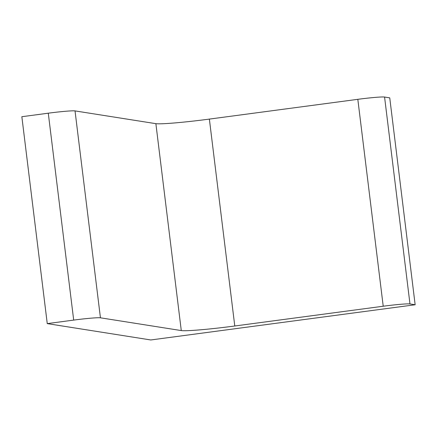 <?xml version="1.0" encoding="UTF-8"?>
<svg xmlns="http://www.w3.org/2000/svg" width="437" height="437" viewBox="0 0 437 437"><rect width="100%" height="100%" fill="white"/><g stroke="black" fill="none" stroke-linecap="round" stroke-linejoin="round"><path stroke-width="0.66" d="M47.256 323.615L150.798 339.964L415.15 304.758L389.744 97.855L384.571 97.036A22.964 1.24 -7 0 0 357.821 99.325L209.372 119.093A45.929 2.485 -7 0 1 155.878 123.666L75.033 110.905A22.964 1.24 -7 0 0 48.283 113.194L21.85 116.712L47.256 323.615L73.689 320.097A22.964 1.24 -7 0 1 100.439 317.808L181.279 330.574L155.878 123.666M415.15 304.758L409.972 303.939A22.964 1.24 -7 0 0 383.222 306.228L234.778 325.997A45.929 2.485 -7 0 1 181.279 330.574M73.689 320.097L48.283 113.194M100.439 317.808L75.033 110.905M234.778 325.997L209.372 119.093M383.222 306.228L357.821 99.325M409.972 303.939L384.571 97.036"/></g></svg>
